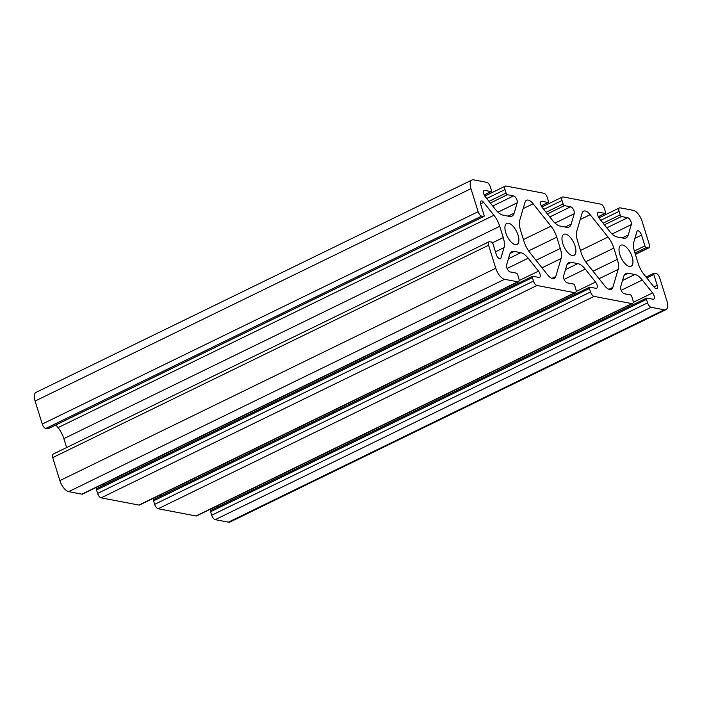 <?xml version="1.0" encoding="UTF-8"?>
<svg xmlns="http://www.w3.org/2000/svg" width="702" height="702" viewBox="0 0 702 702"><rect width="100%" height="100%" fill="white"/><g stroke="black" fill="none" stroke-linecap="round" stroke-linejoin="round"><path stroke-width="1.05" d="M525.052 202.237L519.77 220.2A16.304 7.362 64 0 0 520.551 230.265L524.061 241.549A16.304 7.362 64 0 0 529.852 252.58L547.709 274.965A10.872 4.905 64 0 0 554.317 278.475A10.872 4.905 64 0 0 555.773 276.509L561.065 258.547A16.304 7.362 64 0 0 560.284 248.473L556.774 237.188A16.304 7.362 64 0 0 550.982 226.167L533.125 203.773A10.872 4.905 64 0 0 526.518 200.272A10.872 4.905 64 0 0 525.052 202.237M48.201 428.632A1.632 0.737 -116 0 1 48.034 428.817A1.632 0.737 -116 0 1 47.78 428.843L45.788 428.457A4.344 1.966 -116 0 1 42.26 424.043L35.1 401.044A10.872 4.905 -116 0 1 36.048 392.365L471.928 180.01A10.872 4.905 -116 0 1 473.587 179.835L486.776 182.353A4.344 1.966 -116 0 1 490.303 186.767L491.382 190.251A1.632 0.737 -116 0 1 491.242 191.549A1.632 0.737 -116 0 1 490.996 191.576L484.81 190.4A4.238 1.913 64 0 0 484.161 190.461A4.238 1.913 64 0 0 485.293 196.718L495.594 209.626A16.304 7.362 64 0 0 503.001 215.154L509.476 216.391A16.304 7.362 64 0 0 511.969 216.128A16.304 7.362 64 0 0 514.162 213.18L517.216 202.817A4.238 1.913 64 0 0 516.382 198.684A4.238 1.913 64 0 0 513.583 195.893L507.397 194.708A1.632 0.737 -116 0 1 506.072 193.059L504.992 189.575A4.344 1.966 -116 0 1 505.37 186.1A4.344 1.966 -116 0 1 506.028 186.03L543.822 193.252A4.344 1.966 -116 0 1 547.349 197.666L548.429 201.149A1.632 0.737 -116 0 1 548.288 202.457A1.632 0.737 -116 0 1 548.043 202.483L541.856 201.298A4.238 1.913 64 0 0 541.207 201.369A4.238 1.913 64 0 0 542.339 207.616L552.641 220.525A16.304 7.362 64 0 0 560.047 226.053L566.523 227.29A16.304 7.362 64 0 0 569.015 227.027A16.304 7.362 64 0 0 571.209 224.078L574.262 213.715A4.238 1.913 64 0 0 573.429 209.582A4.238 1.913 64 0 0 570.629 206.792L564.443 205.616A1.632 0.737 -116 0 1 563.118 203.957L562.039 200.474A4.344 1.966 -116 0 1 562.416 197.008A4.344 1.966 -116 0 1 563.074 196.937L600.868 204.159A4.344 1.966 -116 0 1 604.396 208.573L605.475 212.048A1.632 0.737 -116 0 1 605.335 213.355A1.632 0.737 -116 0 1 605.089 213.382L598.903 212.197A4.238 1.913 64 0 0 598.253 212.267A4.238 1.913 64 0 0 599.385 218.515L609.687 231.432A16.304 7.362 64 0 0 617.093 236.951L623.569 238.189A16.304 7.362 64 0 0 626.061 237.925A16.304 7.362 64 0 0 628.255 234.977L631.309 224.614A4.238 1.913 64 0 0 630.475 220.481A4.238 1.913 64 0 0 627.676 217.699L621.489 216.514A1.632 0.737 -116 0 1 620.164 214.856L619.085 211.381A4.344 1.966 -116 0 1 619.462 207.906A4.344 1.966 -116 0 1 620.129 207.836L633.318 210.354A10.872 4.905 -116 0 1 642.119 221.393L649.28 244.393A4.344 1.966 -116 0 1 648.902 247.859A4.344 1.966 -116 0 1 648.236 247.929L646.244 247.552A1.632 0.737 -116 0 1 644.919 245.893L641.567 235.109A4.238 1.913 64 0 0 637.477 230.87A4.238 1.913 64 0 0 636.907 231.642L633.862 241.997A16.304 7.362 64 0 0 634.643 252.071L638.153 263.355A16.304 7.362 64 0 0 643.945 274.377L654.246 287.293A4.238 1.913 64 0 0 656.818 288.662A4.238 1.913 64 0 0 657.186 285.275L653.825 274.491A1.632 0.737 -116 0 1 653.966 273.183A1.632 0.737 -116 0 1 654.22 273.157L656.212 273.543A4.344 1.966 -116 0 1 659.74 277.957L666.9 300.956A10.872 4.905 -116 0 1 665.952 309.635A10.872 4.905 -116 0 1 664.294 309.81L651.105 307.292A4.344 1.966 -116 0 1 647.577 302.878L646.498 299.394A1.632 0.737 -116 0 1 646.639 298.087A1.632 0.737 -116 0 1 646.884 298.06L653.071 299.245A4.238 1.913 64 0 0 653.72 299.175A4.238 1.913 64 0 0 652.588 292.927L642.286 280.019A16.304 7.362 64 0 0 634.871 274.491L628.404 273.253A16.304 7.362 64 0 0 625.912 273.517A16.304 7.362 64 0 0 623.709 276.465L620.665 286.828A4.238 1.913 64 0 0 621.498 290.961A4.238 1.913 64 0 0 624.297 293.752L630.484 294.928A1.632 0.737 -116 0 1 631.809 296.586L632.888 300.07A4.344 1.966 -116 0 1 632.511 303.536A4.344 1.966 -116 0 1 631.844 303.606L594.059 296.384A4.344 1.966 -116 0 1 590.531 291.971L589.452 288.496A1.632 0.737 -116 0 1 589.592 287.188A1.632 0.737 -116 0 1 589.838 287.162L596.024 288.346A4.238 1.913 64 0 0 596.674 288.276A4.238 1.913 64 0 0 595.542 282.028L585.24 269.112A16.304 7.362 64 0 0 577.825 263.592L571.358 262.355A16.304 7.362 64 0 0 568.866 262.618A16.304 7.362 64 0 0 566.663 265.567L563.618 275.93A4.238 1.913 64 0 0 564.452 280.063A4.238 1.913 64 0 0 567.251 282.845L573.437 284.029A1.632 0.737 -116 0 1 574.762 285.688L575.842 289.163A4.344 1.966 -116 0 1 575.464 292.637A4.344 1.966 -116 0 1 574.798 292.708L537.004 285.486A4.344 1.966 -116 0 1 533.485 281.072L532.406 277.588A1.632 0.737 -116 0 1 532.546 276.29A1.632 0.737 -116 0 1 532.792 276.263L538.978 277.448A4.238 1.913 64 0 0 539.627 277.378A4.238 1.913 64 0 0 538.495 271.121L528.194 258.213A16.304 7.362 64 0 0 520.779 252.685L514.312 251.456A16.304 7.362 64 0 0 511.819 251.711A16.304 7.362 64 0 0 509.617 254.668L506.572 265.023A4.238 1.913 64 0 0 507.406 269.156A4.238 1.913 64 0 0 510.205 271.946L516.391 273.131A1.632 0.737 -116 0 1 517.716 274.78L518.796 278.264A4.344 1.966 -116 0 1 518.418 281.739A4.344 1.966 -116 0 1 517.751 281.809L504.562 279.291A10.872 4.905 -116 0 1 495.761 268.252L488.601 245.252A4.344 1.966 -116 0 1 488.978 241.778A4.344 1.966 -116 0 1 489.636 241.707L491.637 242.093A1.632 0.737 -116 0 1 492.953 243.752L496.314 254.536A4.238 1.913 64 0 0 500.394 258.766A4.238 1.913 64 0 0 500.965 258.003L504.018 247.639A16.304 7.362 64 0 0 503.237 237.574L499.727 226.29A16.304 7.362 64 0 0 493.936 215.26L483.634 202.351A4.238 1.913 64 0 0 481.063 200.983A4.238 1.913 64 0 0 480.694 204.37L484.055 215.154A1.632 0.737 -116 0 1 483.906 216.453A1.632 0.737 -116 0 1 483.66 216.479L481.66 216.102A4.344 1.966 -116 0 1 478.141 211.688L470.981 188.689A10.872 4.905 -116 0 1 471.928 180.01M581.107 252.457L577.597 241.172A16.304 7.362 -116 0 1 576.816 231.098L582.107 213.136A10.872 4.905 -116 0 1 583.564 211.17A10.872 4.905 -116 0 1 590.171 214.68L608.029 237.065A16.304 7.362 -116 0 1 613.82 248.087L617.33 259.371A16.304 7.362 -116 0 1 618.111 269.445L612.82 287.408A10.872 4.905 -116 0 1 611.363 289.373A10.872 4.905 -116 0 1 604.755 285.863L586.898 263.478A16.304 7.362 -116 0 1 581.107 252.457M629.317 266.409A11.688 5.274 -116 0 1 620.471 256.3A11.688 5.274 -116 0 1 620.866 245.217A11.688 5.274 -116 0 1 630.729 253.413A11.688 5.274 -116 0 1 631.107 266.225A11.688 5.274 -116 0 1 629.317 266.409M572.27 255.51A11.688 5.274 -116 0 1 563.425 245.402A11.688 5.274 -116 0 1 563.82 234.319A11.688 5.274 -116 0 1 573.683 242.506A11.688 5.274 -116 0 1 574.061 255.326A11.688 5.274 -116 0 1 572.27 255.51M515.224 244.612A11.688 5.274 -116 0 1 506.379 234.494A11.688 5.274 -116 0 1 506.774 223.42A11.688 5.274 -116 0 1 516.637 231.607A11.688 5.274 -116 0 1 517.014 244.428A11.688 5.274 -116 0 1 515.224 244.612M665.952 309.635L230.072 521.99A10.872 4.905 -116 0 1 228.413 522.165L215.224 519.647A4.344 1.966 -116 0 1 211.697 515.233L210.618 511.749A1.632 0.737 -116 0 1 210.758 510.451L646.639 298.087M217.778 507.028A4.238 1.913 64 0 0 217.146 505.905M632.511 303.536L196.63 515.9A4.344 1.966 -116 0 1 195.972 515.97L158.178 508.748A4.344 1.966 -116 0 1 154.651 504.334L153.571 500.851A1.632 0.737 -116 0 1 153.712 499.543L589.592 287.188M160.732 496.13A4.238 1.913 64 0 0 160.1 494.998M575.464 292.637L139.584 504.992A4.344 1.966 -116 0 1 138.926 505.063L101.132 497.841A4.344 1.966 -116 0 1 97.604 493.427L96.525 489.952A1.632 0.737 -116 0 1 96.665 488.645L532.546 276.29M103.685 485.231A4.238 1.913 64 0 0 103.054 484.099M518.418 281.739L82.538 494.094A4.344 1.966 -116 0 1 81.871 494.164L68.682 491.646A10.872 4.905 -116 0 1 59.881 480.607L52.72 457.607A4.344 1.966 -116 0 1 53.098 454.141L488.978 241.778M66.62 447.551L63.847 438.645A16.304 7.362 64 0 0 58.055 427.623L55.932 424.964M478.141 211.688L42.26 424.043M470.981 188.689L35.1 401.044M481.66 216.102L45.788 428.457M590.171 214.68L580.221 219.524M608.029 237.065L580.493 250.474M613.82 248.087L585.661 261.811M617.33 259.371L593.058 271.2M618.111 269.445L599.06 278.729M612.82 287.408L608.906 289.312M533.125 203.773L523.174 208.626M483.66 216.479L47.78 428.843M483.634 202.351L480.554 203.852M493.936 215.26L58.055 427.623M499.727 226.29L63.847 438.645M503.237 237.574L492.497 242.804M504.018 247.639L495.472 251.807M500.965 258.003L499.438 258.748M488.601 245.252L52.72 457.607M495.761 268.252L59.881 480.607M504.562 279.291L68.682 491.646M517.751 281.809L81.871 494.164M514.312 251.456L510.073 253.519M520.779 252.685L508.432 258.705M528.194 258.213L507.09 268.497M538.495 271.121L519.085 280.581M532.406 277.588L96.525 489.952M533.485 281.072L97.604 493.427M537.004 285.486L101.132 497.841M574.798 292.708L138.926 505.063M571.358 262.355L567.119 264.417M577.825 263.592L565.479 269.612M585.24 269.112L564.136 279.396M595.542 282.028L576.131 291.479M589.452 288.496L153.571 500.851M590.531 291.971L154.651 504.334M594.059 296.384L158.178 508.748M631.844 303.606L195.972 515.97M628.404 273.253L624.166 275.316M634.871 274.491L622.525 280.51M642.286 280.019L621.182 290.295M652.588 292.927L633.178 302.387M646.498 299.394L210.618 511.749M647.577 302.878L211.697 515.233M651.105 307.292L215.224 519.647M664.294 309.81L228.413 522.165M653.825 274.491L646.77 277.922M657.186 285.275L653.913 286.872M641.567 235.109L634.941 238.338M644.919 245.893L634.345 251.053M646.244 247.552L634.95 253.053M648.236 247.929L635.31 254.229M619.085 211.381L600.798 220.288M620.164 214.856L603.097 223.175M621.489 216.514L604.422 224.824M627.676 217.699L606.835 227.852M631.309 224.614L612.047 234.003M628.255 234.977L622.2 237.925M598.903 212.197L597.797 212.732M605.089 213.382L598.279 216.699M562.039 200.474L543.752 209.389M563.118 203.957L546.051 212.276M564.443 205.616L547.376 213.926M570.629 206.792L549.789 216.953M574.262 213.715L555.001 223.104M571.209 224.078L565.154 227.027M541.856 201.298L540.751 201.834M548.043 202.483L541.233 205.791M504.992 189.575L486.705 198.482M506.072 193.059L489.004 201.369M507.397 194.708L490.329 203.027M513.583 195.893L492.743 206.046M517.216 202.817L497.955 212.197M514.162 213.18L508.108 216.128M484.81 190.4L483.704 190.935M490.996 191.576L484.187 194.893M550.982 226.167L523.446 239.575M556.774 237.188L528.615 250.912M560.284 248.473L536.012 260.302M561.065 258.547L542.014 267.822M555.773 276.509L551.86 278.413M48.034 428.817L483.906 216.453M646.068 277.036L653.966 273.183M635.38 254.449L648.902 247.859M598.946 217.901L619.462 207.906M598.315 216.769L605.335 213.355M541.9 207.002L562.416 197.008M541.268 205.87L548.288 202.457M484.854 196.095L505.37 186.1M484.222 194.972L491.242 191.549"/></g></svg>
